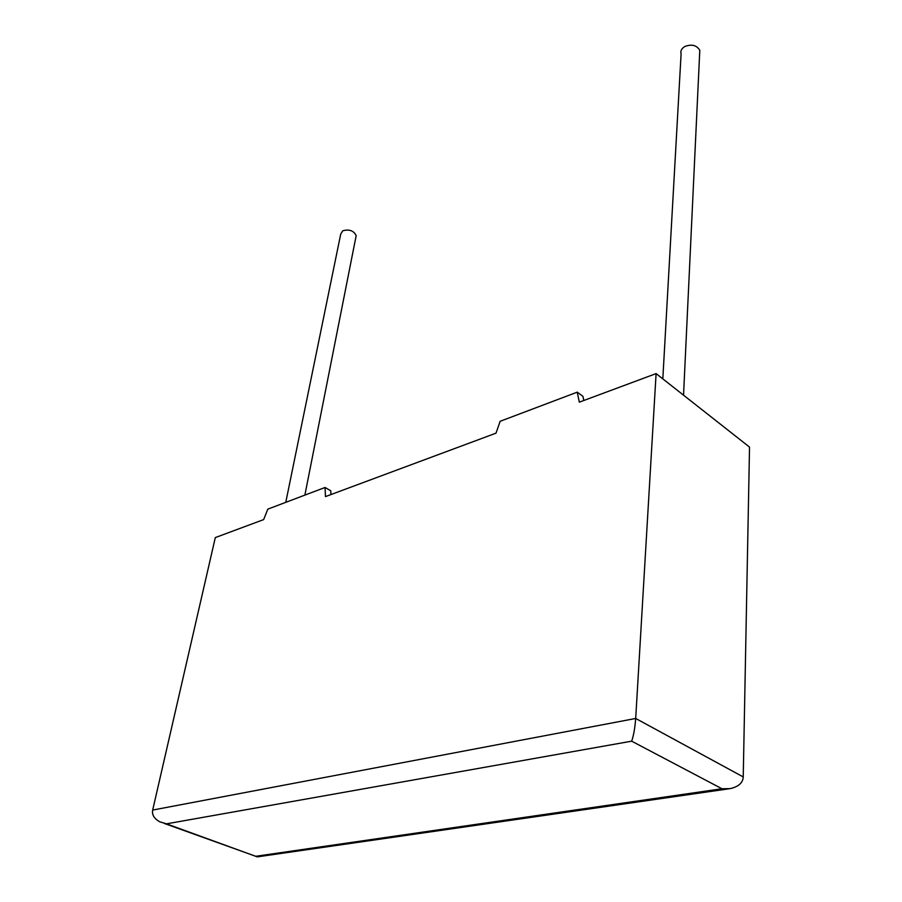 <?xml version="1.0" encoding="UTF-8"?>
<svg xmlns="http://www.w3.org/2000/svg" width="902" height="902" viewBox="0 0 902 902"><rect width="100%" height="100%" fill="white"/><g stroke="black" fill="none" stroke-linecap="round" stroke-linejoin="round"><path stroke-width="1.35" d="M699.614 54.267L699.794 50.309C696.727 45.201 691.755 43.927 684.866 46.487C681.551 48.46 680.3 50.963 681.089 53.996L662.823 378.885M285.776 502.335L340.719 234.08L342.783 230.765C349.322 229.052 353.787 230.664 356.177 235.625L355.839 237.327M166.532 823.842L159.71 821.801C154.084 818.509 151.739 814.596 152.686 810.064L215.307 537.592L263.655 519.597L267.815 509.134L325.058 487.486L325.464 496.607L495.999 433.163L500.159 421.29L577.235 392.156L579.321 402.168L656.104 373.597L635.696 718.466C634.929 728.173 633.587 735.739 631.671 741.173L166.532 823.842L257.262 856.877L728.94 788.81M256.54 856.167L721.961 788.754L730.361 788.607C738.67 786.623 742.955 782.733 743.237 776.926L749.528 447.088L656.104 373.597M583.808 400.499L582.929 396.339L577.235 392.156M330.933 494.578L330.752 490.778L325.058 487.486M152.686 810.064L635.696 718.466L743.237 776.926M721.961 788.754L631.671 741.173M699.794 50.309L683.536 395.166M356.177 235.625L304.876 495.119M256.754 856.641L164.232 823.425"/></g></svg>
